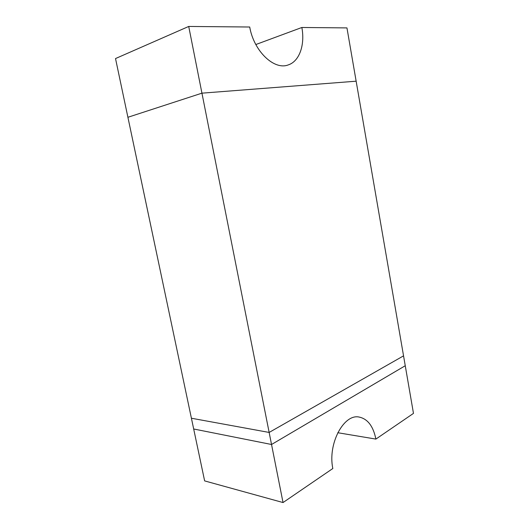 <?xml version="1.0" encoding="UTF-8"?>
<svg xmlns="http://www.w3.org/2000/svg" width="529" height="529" viewBox="0 0 529 529"><rect width="100%" height="100%" fill="white"/><g stroke="black" fill="none" stroke-linecap="round" stroke-linejoin="round"><path stroke-width="0.79" d="M375.881 439.09L413.48 413.387L405.254 365.731L271.536 444.492L283.035 502.55L332.827 468.515C327.544 443.752 343.916 413.526 359.178 417.07C367.708 418.915 373.276 426.255 375.881 439.09L337.767 432.722M283.035 502.55L204.637 480.901L193.687 428.993L271.536 444.492L193.687 428.993L191.412 418.234L269.149 432.444L271.536 444.492L405.254 365.731L403.548 355.858L269.149 432.444L403.548 355.858L346.951 27.905L301.854 27.488L255.824 44.535M301.854 27.488C305.154 45.011 299.374 61.483 288.14 64.948C274.253 70.397 253.9 51.366 249.708 27.012L188.721 26.45L115.52 58.554L127.912 117.279L201.939 93.164L127.912 117.279L191.412 418.234L269.149 432.444L201.939 93.164L356.149 81.195L201.939 93.164L188.721 26.45"/></g></svg>
